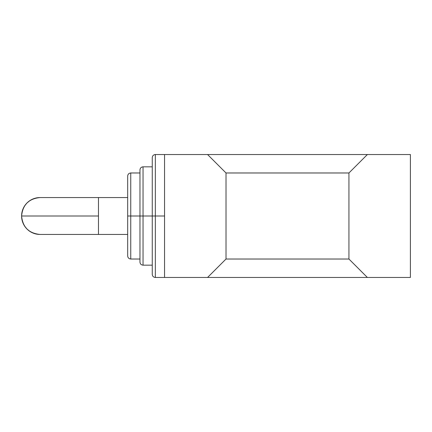 <?xml version="1.0" encoding="UTF-8"?>
<svg xmlns="http://www.w3.org/2000/svg" width="432" height="432" viewBox="0 0 432 432"><rect width="100%" height="100%" fill="white"/><g stroke="black" fill="none" stroke-linecap="round" stroke-linejoin="round"><path stroke-width="0.65" d="M98.469 234.441L98.469 216L21.6 216A18.441 18.441 -90 0 0 40.041 234.441L36.439 234.085L32.983 233.037L29.797 231.331L27 229.036L24.705 226.244L23.004 223.058L21.956 219.596L21.6 216L98.469 216L98.469 234.441L127.678 234.441L40.041 234.441C28.841 233.345 22.696 227.2 21.6 216C22.696 204.8 28.841 198.655 40.041 197.559L36.439 197.915L32.983 198.963L29.797 200.669L27 202.964L24.705 205.756L23.004 208.942L21.956 212.404L21.6 216A18.441 18.441 -90 0 1 40.041 197.559L98.469 197.559L98.469 216L98.469 197.559L127.678 197.559L98.469 197.559M155.336 216L155.336 277.463L155.336 216L152.264 216L152.264 274.39L152.264 216L143.041 216L143.041 265.167L143.041 216L139.968 216L139.968 262.094L139.968 216L127.678 216L127.678 255.949L127.678 176.051L127.678 216L130.75 216L130.75 259.022L130.75 216L139.968 216L139.968 169.906C140.157 168.043 141.183 167.022 143.041 166.833L143.041 265.167C141.183 264.978 140.157 263.957 139.968 262.094L139.968 216L152.264 216L152.264 157.61C152.453 155.752 153.473 154.726 155.336 154.537L155.336 277.463C153.473 277.274 152.453 276.248 152.264 274.39L152.264 216L164.554 216L155.336 216L155.336 154.537L155.336 216M164.554 277.463L207.576 277.463L226.017 259.022L348.937 259.022L367.378 277.463L207.576 277.463L410.4 277.463L410.4 154.537L410.4 277.463L367.378 277.463L348.937 259.022L348.937 172.978L367.378 154.537L164.554 154.537L164.554 277.463L164.554 154.537L207.576 154.537L226.017 172.978L348.937 172.978L348.937 259.022L226.017 259.022L226.017 172.978L226.017 259.022L207.576 277.463L155.336 277.463M367.378 154.537L410.4 154.537L367.378 154.537L348.937 172.978L226.017 172.978L207.576 154.537L367.378 154.537M139.968 172.978L130.75 172.978L130.75 216L130.75 172.978C128.893 173.167 127.867 174.193 127.678 176.051M143.041 216L143.041 166.833L143.041 216M139.968 216L139.968 169.906L139.968 216M152.264 216L152.264 157.61L152.264 216M139.968 259.022L130.75 259.022C128.893 258.833 127.867 257.807 127.678 255.949M152.264 265.167L143.041 265.167M164.554 154.537L155.336 154.537M152.264 166.833L143.041 166.833"/></g></svg>

